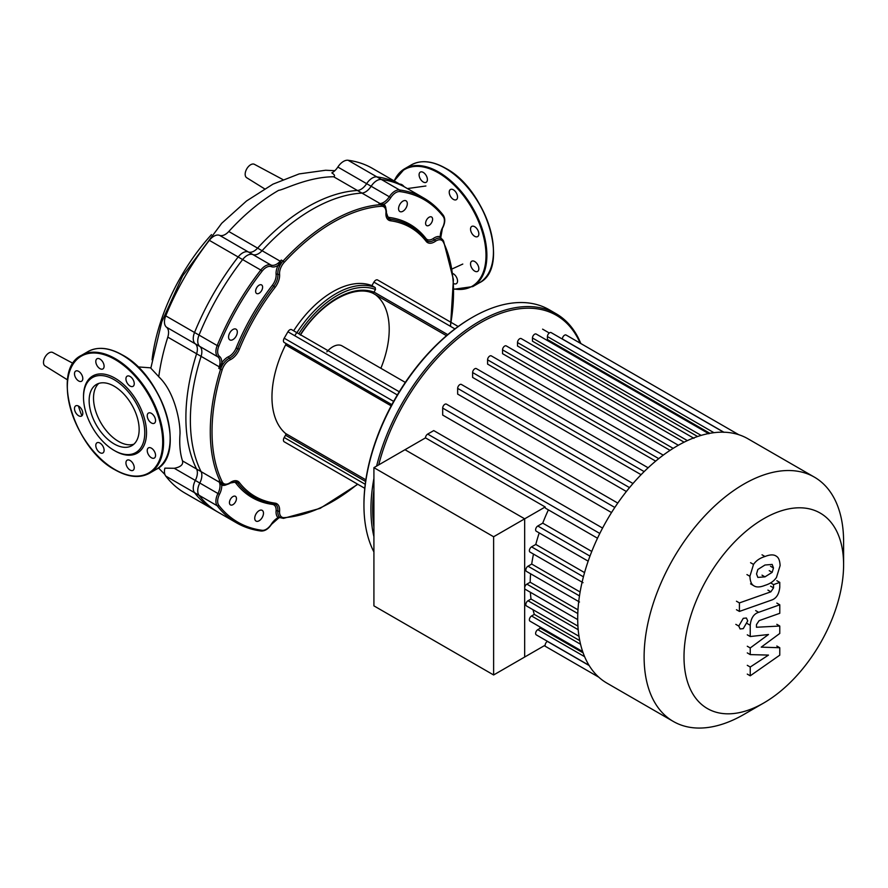 <?xml version="1.0" encoding="UTF-8"?>
<svg xmlns="http://www.w3.org/2000/svg" width="888" height="888" viewBox="0 0 888 888"><rect width="100%" height="100%" fill="white"/><g stroke="black" fill="none" stroke-linecap="round" stroke-linejoin="round"><path stroke-width="1.33" d="M404.14 186.691A5.883 3.397 -120 0 0 401.942 184.704A5.883 3.397 -120 0 0 399.744 184.16M426.185 175.502A5.883 3.397 -120 0 0 420.313 172.106A5.883 3.397 -120 0 0 420.313 178.899A5.883 3.397 -120 0 0 426.185 182.295A5.883 3.397 -120 0 0 426.185 175.502M457.542 197.003A5.883 3.397 -120 0 0 454.978 191.087A5.883 3.397 -120 0 0 450.449 189.51A5.883 3.397 -120 0 0 449.228 192.197A5.883 3.397 -120 0 0 451.792 198.113A5.883 3.397 -120 0 0 456.321 199.689A5.883 3.397 -120 0 0 457.542 197.003M477.633 236.597A5.883 3.397 -120 0 0 477.633 229.814A5.883 3.397 -120 0 0 471.75 226.418L471.75 226.418A5.883 3.397 -120 0 0 471.75 233.2A5.883 3.397 -120 0 0 477.633 236.597L477.633 236.597M474.692 271.106A5.883 3.397 -120 0 0 477.633 271.395A5.883 3.397 -120 0 0 478.532 266.689A5.883 3.397 -120 0 0 474.692 261.505A5.883 3.397 -120 0 0 471.75 261.216A5.883 3.397 -120 0 0 470.851 265.923A5.883 3.397 -120 0 0 474.692 271.106M453.668 283.561A5.883 3.397 -120 0 0 456.321 283.694A5.883 3.397 -120 0 0 456.321 276.912A5.883 3.397 -120 0 0 452.78 273.515M89.144 400.632A35.354 20.413 60 0 1 96.459 384.437A35.354 20.413 60 0 1 123.71 393.917A35.354 20.413 60 0 1 139.15 429.503A35.354 20.413 60 0 1 131.824 445.687A35.354 20.413 60 0 1 104.573 436.208A35.354 20.413 60 0 1 89.144 400.632M133.877 444.189A35.354 20.413 60 0 1 107.537 432.134A35.354 20.413 60 0 1 93.518 398.101A35.354 20.413 60 0 1 98.79 383.416M83.516 396.37L83.516 397.38A43.312 25.008 60 0 1 114.141 379.698A43.312 25.008 60 0 1 144.766 432.745A43.312 25.008 60 0 1 114.141 450.427A43.312 25.008 60 0 1 83.516 397.38L83.516 396.37A44.544 25.719 60 0 1 115.018 378.188A44.544 25.719 60 0 1 146.52 432.745A44.544 25.719 60 0 1 115.018 450.926L114.141 450.427M78.644 371.362A5.883 3.397 60 0 1 82.484 376.534A5.883 3.397 60 0 1 81.585 381.252A5.883 3.397 60 0 1 78.644 380.963A5.883 3.397 60 0 1 74.803 375.779A5.883 3.397 60 0 1 75.702 371.073A5.883 3.397 60 0 1 78.644 371.362M102.886 362.16A5.883 3.397 60 0 1 102.886 368.942A5.883 3.397 60 0 1 97.014 365.556A5.883 3.397 60 0 1 97.014 358.763A5.883 3.397 60 0 1 102.886 362.16M134.243 383.649A5.883 3.397 60 0 1 133.022 386.347A5.883 3.397 60 0 1 128.494 384.77A5.883 3.397 60 0 1 125.93 378.854A5.883 3.397 60 0 1 127.151 376.168A5.883 3.397 60 0 1 131.679 377.744A5.883 3.397 60 0 1 134.243 383.649M154.334 423.254L154.334 423.254A5.883 3.397 60 0 1 148.451 419.858A5.883 3.397 60 0 1 148.451 413.075L148.451 413.075A5.883 3.397 60 0 1 154.334 416.461A5.883 3.397 60 0 1 154.334 423.254M151.393 457.753A5.883 3.397 60 0 1 147.552 452.58A5.883 3.397 60 0 1 148.451 447.874A5.883 3.397 60 0 1 151.393 448.163A5.883 3.397 60 0 1 155.234 453.335A5.883 3.397 60 0 1 154.334 458.053A5.883 3.397 60 0 1 151.393 457.753M127.151 466.955A5.883 3.397 60 0 1 127.151 460.173A5.883 3.397 60 0 1 133.022 463.569A5.883 3.397 60 0 1 133.022 470.351A5.883 3.397 60 0 1 127.151 466.955M95.793 445.465A5.883 3.397 60 0 1 97.014 442.768A5.883 3.397 60 0 1 101.543 444.344A5.883 3.397 60 0 1 104.107 450.26A5.883 3.397 60 0 1 102.886 452.958A5.883 3.397 60 0 1 98.357 451.382A5.883 3.397 60 0 1 95.793 445.465M75.702 405.86L75.702 405.86A5.883 3.397 60 0 1 81.585 409.257A5.883 3.397 60 0 1 81.585 416.05L81.585 416.05A5.883 3.397 60 0 1 75.702 412.654A5.883 3.397 60 0 1 75.702 405.86M264.524 188.8L246.698 177.733A7.737 4.462 -60 0 1 245.61 171.506A7.737 4.462 -60 0 1 250.638 164.757A7.737 4.462 -60 0 1 254.434 164.336L282.839 179.543M381.363 179.476A187.468 108.236 -60 0 1 405.727 187.612L372.438 168.387A187.468 108.236 120 0 0 348.063 160.262A12.377 7.148 120 0 0 337.851 167.044A12.377 7.148 -60 0 1 331.834 172.883C334.643 174.714 335.242 176.002 333.633 176.756L361.916 193.084A12.377 7.148 120 0 0 371.14 186.269A12.377 7.148 -60 0 1 381.363 179.476L348.063 160.262M201.088 471.628L182.506 460.905C183.428 464.579 180.675 467.044 174.27 468.287L164.879 468.143A12.377 7.148 120 0 0 165.745 476.057A187.468 108.236 120 0 0 184.97 493.084L218.259 512.309A187.468 108.236 -60 0 1 199.034 495.271A12.377 7.148 -60 0 1 199.8 483.028A12.377 7.148 120 0 0 201.088 471.628A171.995 99.301 -60 0 1 201.088 356.354A12.377 7.148 120 0 0 199.8 346.442A12.377 7.148 -60 0 1 199.034 335.087A187.468 108.236 -60 0 1 242.635 259.574A12.377 7.148 -60 0 1 252.847 254.556A12.377 7.148 120 0 0 262.082 250.716A171.995 99.301 -60 0 1 361.916 193.084M211.488 234.61A145.821 84.194 120 0 0 152.048 359.773M334.832 170.696L325.641 170.252L299.156 173.915L272.949 184.16L246.52 200.988L221.7 223.299L182.562 276.068L161.816 321.745L150.827 368.187L158.852 376.778M262.082 250.716L228.782 231.502A171.995 99.301 -60 0 1 278.699 190.31C283.272 190.088 307.614 176.923 333.633 176.756M228.782 231.502A12.377 7.148 -60 0 1 219.558 235.342A12.377 7.148 120 0 0 209.335 240.348A187.468 108.236 120 0 0 165.745 315.862A12.377 7.148 120 0 0 166.511 327.217A12.377 7.148 -60 0 1 167.799 337.129L201.088 356.354M182.506 460.905C180.075 453.457 179.243 444.4 180.02 433.733C180.331 421.933 174.714 391.586 158.752 376.79A171.995 99.301 -60 0 1 167.799 337.129M67.544 379.886L45.022 365.9A7.737 4.462 -60 0 1 44.4 358.386A7.737 4.462 -60 0 1 52.758 352.503L73.094 363.403M843.6 541.702L843.6 564.746L843.6 541.702A141.059 81.441 120 0 0 814.385 477.134L747.974 438.794A141.059 81.441 120 0 0 738.638 434.665A141.059 81.441 120 0 0 723.332 432.19A141.059 81.441 120 0 0 708.036 433.666A141.059 81.441 120 0 0 692.74 438.306A141.059 81.441 120 0 0 677.444 445.776A141.059 81.441 120 0 0 662.148 455.966A141.059 81.441 120 0 0 646.853 468.986A141.059 81.441 120 0 0 631.557 485.181A141.059 81.441 120 0 0 616.25 505.316A141.059 81.441 120 0 0 598.667 535.775A141.059 81.441 120 0 0 588.888 559.096A141.059 81.441 120 0 0 582.506 580.441A141.059 81.441 120 0 0 578.876 600.199A141.059 81.441 120 0 0 577.7 618.536A141.059 81.441 120 0 0 578.876 635.519A141.059 81.441 120 0 0 582.506 651.093A141.059 81.441 120 0 0 588.888 665.079A141.059 81.441 120 0 0 598.667 677.089A141.059 81.441 120 0 0 606.915 683.116L673.326 721.456A141.059 81.441 120 0 0 743.855 714.474L763.802 702.952A112.854 65.157 -60 0 1 684.004 656.887A112.854 65.157 -60 0 1 763.802 518.67A112.854 65.157 -60 0 1 843.6 564.746A112.854 65.157 -60 0 1 763.802 702.952M814.385 477.134A141.059 81.441 120 0 0 705.683 514.918A141.059 81.441 120 0 0 644.111 656.887A141.059 81.441 120 0 0 673.326 721.456M602.575 528.071L433.733 430.591L427.683 434.088A3.097 1.787 -60 0 0 425.496 437.873L545.188 506.981L524.675 518.825L524.675 587.923A3.097 1.787 120 0 0 525.319 589.343L577.7 619.591M617.793 503.085L446.431 404.14A3.097 1.787 120 0 0 444.044 404.972A3.097 1.787 120 0 0 442.69 408.091L442.69 415.073L611.532 512.554M632.989 483.516L461.383 384.449A3.097 1.787 120 0 0 459.007 385.281A3.097 1.787 120 0 0 457.653 388.389L457.653 394.094L626.373 491.497M648.129 467.787L476.345 368.609A3.097 1.787 120 0 0 473.97 369.441A3.097 1.787 120 0 0 472.616 372.549L472.616 377.422L641.092 474.692M663.247 455.144L491.308 355.877A3.097 1.787 120 0 0 488.933 356.71A3.097 1.787 120 0 0 487.579 359.818L487.579 364.091L655.666 461.127M678.354 445.254L506.271 345.909A3.097 1.787 120 0 0 503.885 346.731A3.097 1.787 120 0 0 502.541 349.85L502.541 353.668L670.04 450.371M687.368 440.615L517.504 342.546L517.504 345.998L684.104 442.191M701.154 435.386L532.467 337.995L532.467 341.181L697.602 436.519M713.93 432.689L547.43 336.563L547.43 339.527L709.867 433.311M425.496 437.873L404.984 449.716L524.675 518.825L493.617 536.752L373.915 467.654L404.984 449.716L524.675 518.825L524.675 657.031L493.617 674.969L493.617 536.752M530.602 573.792A133.333 76.978 120 0 0 530.169 582.228L526.861 584.138A3.097 1.787 120 0 0 524.675 587.923L524.675 657.031L545.188 645.188A3.097 1.787 120 0 1 547.374 641.402L547.485 641.336M539.504 626.662A133.333 76.978 120 0 0 540.37 628.171L537.806 629.659A3.097 1.787 120 0 0 535.786 632.378A3.097 1.787 120 0 0 536.252 634.853L589.044 665.334M533 609.723A133.333 76.978 120 0 0 534.321 614.385L531.568 615.972A3.097 1.787 120 0 0 529.548 618.703A3.097 1.787 120 0 0 530.014 621.178L582.672 651.581M530.38 592.263A133.333 76.978 120 0 0 531.013 599.023L528.016 600.754A3.097 1.787 120 0 0 525.996 603.474A3.097 1.787 120 0 0 526.473 605.949L578.987 636.274M545.188 506.981A3.097 1.787 120 0 0 545.831 508.391L597.502 538.228M533.488 554.079A133.333 76.978 120 0 0 531.712 564.058L528.016 566.2A3.097 1.787 120 0 0 525.996 568.919A3.097 1.787 120 0 0 526.473 571.406L579.498 602.009M539.227 532.911A133.333 76.978 120 0 0 535.786 544.433L531.568 546.875A3.097 1.787 120 0 0 529.548 549.594A3.097 1.787 120 0 0 530.014 552.081L583.039 582.683M548.384 509.867A133.333 76.978 120 0 0 542.735 523.143L537.806 525.996A3.097 1.787 120 0 0 535.786 528.715A3.097 1.787 120 0 0 536.252 531.202L588.156 561.161M584.559 572.605L535.786 544.433M580.108 591.996L531.712 564.058M577.922 626.107L531.013 599.023M577.977 609.834L530.169 582.228M579.753 640.625L534.321 614.385M583.116 652.858L540.37 628.171M591.763 551.448L542.735 523.143M562.382 339.105L562.382 338.983A3.097 1.787 -60 0 1 563.736 335.864A3.097 1.787 -60 0 1 566.122 335.042L738.838 434.754M547.43 336.563A3.097 1.787 -60 0 1 548.773 333.455A3.097 1.787 -60 0 1 551.159 332.623L723.875 432.334M532.467 337.995A3.097 1.787 -60 0 1 533.81 334.887A3.097 1.787 -60 0 1 536.197 334.055L708.913 433.777M517.504 342.546A3.097 1.787 -60 0 1 518.847 339.427A3.097 1.787 -60 0 1 521.234 338.594L693.95 438.317M237.318 332.012A6.183 3.574 120 0 0 236.042 329.182A6.183 3.574 120 0 0 231.269 330.836A6.183 3.574 120 0 0 228.571 337.063A6.183 3.574 120 0 0 229.848 339.893A6.183 3.574 120 0 0 234.621 338.239A6.183 3.574 120 0 0 237.318 332.012M262.615 287.19A4.951 2.853 120 0 0 261.583 284.926A4.951 2.853 120 0 0 257.775 286.258A4.951 2.853 120 0 0 255.611 291.242A4.951 2.853 120 0 0 256.632 293.506A4.951 2.853 120 0 0 260.45 292.174A4.951 2.853 120 0 0 262.615 287.19M232.945 504.662A4.951 2.853 -60 0 1 230.469 504.906A4.951 2.853 -60 0 1 229.715 500.932A4.951 2.853 -60 0 1 232.945 496.57A4.951 2.853 -60 0 1 235.42 496.325A4.951 2.853 -60 0 1 236.175 500.299A4.951 2.853 -60 0 1 232.945 504.662M259.107 520.779A6.183 3.574 -60 0 1 256.022 521.078A6.183 3.574 -60 0 1 255.067 516.128A6.183 3.574 -60 0 1 259.107 510.667A6.183 3.574 -60 0 1 262.204 510.367A6.183 3.574 -60 0 1 263.148 515.317A6.183 3.574 -60 0 1 259.107 520.779M429.104 217.238A4.951 2.853 -60 0 1 431.579 216.994A4.951 2.853 -60 0 1 432.334 220.968A4.951 2.853 -60 0 1 429.104 225.319A4.951 2.853 -60 0 1 426.629 225.574A4.951 2.853 -60 0 1 425.874 221.6A4.951 2.853 -60 0 1 429.104 217.238M402.941 201.121A6.183 3.574 -60 0 1 406.038 200.821A6.183 3.574 -60 0 1 406.981 205.772A6.183 3.574 -60 0 1 402.941 211.233A6.183 3.574 -60 0 1 399.844 211.533A6.183 3.574 -60 0 1 398.901 206.582A6.183 3.574 -60 0 1 402.941 201.121M380.863 368.298A79.809 46.076 120 0 0 389.21 329.381A79.809 46.076 120 0 0 375.48 294.705M472.438 317.316L471.561 317.815A152.203 87.868 120 0 0 363.947 504.229L363.947 505.239A153.435 88.589 -60 0 1 472.438 317.316A153.435 88.589 -60 0 1 549.161 309.712L556.154 313.753A153.435 88.589 120 0 0 376.601 466.1M373.915 478.421A153.435 88.589 120 0 0 370.94 509.279A153.435 88.589 120 0 0 373.915 536.696M373.915 551.948A153.435 88.589 -60 0 1 363.947 505.239M580.841 343.534A153.435 88.589 120 0 0 556.154 313.753M373.915 527.261A152.203 87.868 -60 0 1 372.694 509.279A152.203 87.868 -60 0 1 373.915 489.876M378.699 464.89A152.203 87.868 -60 0 1 477.811 324.353A152.203 87.868 -60 0 1 580.175 343.156M284.204 441.791L287.923 443.933A3.707 2.142 -60 0 1 287.923 443.933L284.204 441.791A3.707 2.142 -60 0 1 284.204 437.507L285.525 435.231A1.543 0.888 120 0 0 285.592 433.499A86.003 49.65 -60 0 1 285.592 344.899A1.543 0.888 120 0 0 285.525 343.245L284.204 342.491A3.707 2.142 -60 0 1 284.204 338.206L287.923 331.779A3.707 2.142 -60 0 1 291.63 329.637L293.651 330.791A86.003 49.65 -60 0 1 371.906 285.614L375.18 287.512L375.502 289.488L374.014 292.063A1.543 0.888 -60 0 0 373.948 292.174L372.971 293.251M296.759 332.589A79.809 46.076 120 0 0 294.772 335.731M291.63 329.637L399.267 391.775M371.906 285.614L373.915 282.129A3.707 2.142 -60 0 1 377.633 279.986L381.341 282.129M391.841 404.639L285.525 343.245M458.197 326.495L377.633 279.986L458.197 326.495M326.84 351.87A18.559 10.712 -60 0 1 342.058 345.887L405.317 382.406M380.419 203.918A1.232 0.644 104.3 0 1 380.286 203.741L384.149 205.727A12.377 7.148 120 0 0 383.438 205.206A12.377 7.148 120 0 0 380.763 204.64A171.995 99.301 120 0 0 283.039 261.061L281.285 260.051A171.995 99.301 120 0 0 280.231 261.205L280.819 261.427L278.088 265.334A13.609 7.859 120 0 0 276.101 274.414A1.232 0.777 174.8 0 1 277.844 274.325A12.377 7.148 -60 0 1 273.737 286.302A156.532 90.376 120 0 0 237.729 348.662A12.377 7.148 -60 0 1 229.415 358.208A12.377 7.148 120 0 0 223.166 363.902A12.377 7.148 120 0 0 220.524 369.33L218.781 368.32L223.166 363.902L221.745 362.903L219.736 367.232M357.531 484.127A170.762 98.59 -60 0 1 284.26 517.649A11.133 6.427 -60 0 1 279.587 511.111A13.609 7.859 120 0 0 275.069 503.152A155.289 89.655 -60 0 1 239.349 482.528A13.609 7.859 120 0 0 230.203 482.595A11.133 6.427 -60 0 1 222.2 481.818A170.762 98.59 -60 0 1 222.2 369.774A11.133 6.427 -60 0 1 230.203 359.773A13.609 7.859 120 0 0 239.349 349.273A155.289 89.655 -60 0 1 275.069 287.401A13.609 7.859 120 0 0 279.587 274.226A11.133 6.427 -60 0 1 284.26 262.293L283.039 261.061A12.377 7.148 120 0 0 279.653 266.056L280.819 261.427M279.587 274.226A1.232 0.777 -5.2 0 1 277.844 274.325A12.377 7.148 120 0 1 279.653 266.056L278.088 265.334A13.609 7.859 120 0 1 271.317 266.644A1.232 1.01 111.6 0 0 271.007 265.046A12.377 7.148 120 0 0 260.783 270.052L262.115 271.162A11.133 6.427 -60 0 1 271.317 266.644M219.514 366.966L218.781 368.32A171.995 99.301 120 0 1 219.247 366.833L219.514 366.966M219.736 482.251A1.232 0.644 -44.3 0 0 219.514 482.217L218.781 481.163L220.524 482.173A12.377 7.148 120 0 0 222.355 484.204A12.377 7.148 120 0 0 223.166 484.571L218.781 481.163A171.995 99.301 120 0 0 219.247 482.117L196.603 469.042A171.995 99.301 -60 0 1 196.603 353.768L219.247 366.833A12.377 7.148 -60 0 0 219.847 364.302A12.377 7.148 -60 0 0 217.96 356.921A1.232 1.01 -51.6 0 0 219.503 356.388A11.133 6.427 -60 0 1 218.814 346.165A186.225 107.515 -60 0 1 262.115 271.162M248.363 251.97L271.007 265.046A12.377 7.148 -60 0 0 278.344 262.992A12.377 7.148 -60 0 0 280.231 261.205L257.598 248.129A12.377 7.148 -60 0 1 248.363 251.97A12.377 7.148 120 0 0 238.151 256.987A187.468 108.236 120 0 0 194.55 332.489A12.377 7.148 120 0 0 195.316 343.856A12.377 7.148 -60 0 1 196.603 353.768M385.903 208.38A13.609 7.859 120 0 0 383.96 204.207L380.286 203.741A1.232 0.944 86.7 0 0 380.064 203.563A171.995 99.301 120 0 0 379.01 203.63L380.763 204.64A1.232 0.944 86 0 1 381.285 206.271A11.133 6.427 -60 0 1 385.958 212.809A13.609 7.859 120 0 0 390.476 220.768A155.289 89.655 -60 0 1 426.196 241.392A13.609 7.859 120 0 0 435.353 241.325A11.133 6.427 -60 0 1 443.345 242.102A170.762 98.59 -60 0 1 450.283 326.207M443.345 242.102A1.232 0.944 154 0 0 443.267 240.726A12.377 7.148 120 0 0 441.447 238.694A12.377 7.148 120 0 0 440.637 238.339A1.232 0.999 107.9 0 1 440.304 236.73A13.609 7.859 120 0 0 433.422 238.406A1.232 0.644 -124.7 0 0 434.387 239.871A12.377 7.148 -60 0 1 427.328 241.037A12.377 7.148 -60 0 1 426.418 240.326M390.731 197.702A11.133 6.427 -60 0 1 399.933 191.597A186.225 107.515 -60 0 1 443.234 216.594A1.232 0.988 142.5 0 0 443.112 215.129A187.468 108.236 120 0 0 423.876 198.091A187.468 108.236 120 0 0 399.511 189.965A12.377 7.148 120 0 0 389.299 196.748L390.731 197.702A13.609 7.859 120 0 1 383.96 204.207A1.232 0.999 -47.9 0 0 383.916 205.517M382.806 204.862L384.149 205.727L382.806 204.862A1.232 0.688 117.1 0 1 382.595 204.018M441.258 238.939L440.304 236.73A13.609 7.859 120 0 1 442.546 227.617A11.133 6.427 -60 0 0 443.234 216.594M435.353 241.325A1.232 0.644 55.3 0 0 434.387 239.871A12.377 7.148 120 0 1 440.637 238.339L441.369 238.672M257.598 248.129A171.995 99.301 -60 0 1 357.431 190.487L380.064 203.563A12.377 7.148 -60 0 0 381.962 203.163A12.377 7.148 -60 0 0 389.299 196.748L366.655 183.672A12.377 7.148 -60 0 1 357.431 190.487M442.59 227.528L442.779 227.672C445.21 222.71 445.399 218.603 443.345 215.34C437.828 208.158 431.346 202.409 423.876 198.091L401.243 185.026A187.468 108.236 120 0 0 376.878 176.89A12.377 7.148 120 0 0 366.655 183.672M280.308 517.649L279.653 517.182A12.377 7.148 -60 0 1 277.844 511A12.377 7.148 120 0 0 275.324 504.306A12.377 7.148 120 0 0 274.248 503.873M230.203 482.595A1.232 0.644 55.3 0 1 230.036 483.105C230.536 483.405 223.843 486.147 222.355 484.204L221.734 483.838A1.232 0.688 122.9 0 0 220.901 484.071L221.745 485.17A13.609 7.859 120 0 0 226.34 484.759M279.587 511.111A1.232 0.644 -175.3 0 1 277.844 511A1.232 0.644 4.7 0 0 276.101 510.9A13.609 7.859 120 0 0 278.088 517.693L280.486 517.415M271.317 524.197A11.133 6.427 -60 0 1 262.115 530.303A1.232 0.988 97.5 0 1 261.083 531.024C264.935 531.168 268.398 528.948 271.484 524.364L271.317 524.197A13.609 7.859 120 0 1 278.088 517.693A1.232 0.999 132.1 0 1 279.653 517.182A12.377 7.148 120 0 0 280.364 517.704L283.472 518.37L320.113 508.38L357.797 484.282M222.866 484.46A1.232 0.999 -72.1 0 0 221.745 485.17A13.609 7.859 120 0 1 219.503 494.283L217.96 493.517A12.377 7.148 120 0 0 217.194 505.76A187.468 108.236 120 0 0 236.419 522.788A187.468 108.236 120 0 0 260.783 530.924A1.232 0.988 97.5 0 0 261.083 531.024C252.114 529.836 243.889 527.095 236.419 522.788L213.775 509.723A187.468 108.236 120 0 1 194.55 492.685L217.194 505.76A1.232 0.988 142.5 0 0 218.814 505.305A11.133 6.427 -60 0 1 219.503 494.283M196.603 469.042A12.377 7.148 -60 0 1 195.316 480.441L217.96 493.517A12.377 7.148 -60 0 0 219.847 483.949A12.377 7.148 -60 0 0 219.247 482.117A1.232 0.944 153.3 0 0 219.514 482.217L220.901 484.071M195.316 480.441A12.377 7.148 120 0 0 194.55 492.685M756.532 573.948L757.841 569.497L764.979 565.012L772.172 564.435L773.481 567.965L772.172 572.349L764.979 576.856L757.841 577.411L756.532 573.948M764.979 585.359C759.884 587.412 756.065 587.468 753.524 585.547C751.359 584.271 750.149 581.185 749.905 576.29L753.524 564.413C756.065 560.694 759.884 558.053 764.979 556.51C770.118 554.445 773.948 554.378 776.478 556.31C778.654 557.609 779.864 560.705 780.108 565.623L776.478 577.444C773.948 581.163 770.118 583.793 764.979 585.359M754.267 586.036L750.571 583.838M750.571 562.703L753.524 564.413M775.746 555.821L776.478 556.31M771.328 600.166L739.415 611.421L739.415 602.919L770.873 591.819L773.537 587.867L773.537 584.593L779.775 582.395L779.775 587.234C779.054 594.305 776.234 598.612 771.328 600.166M736.463 609.723L739.415 611.421M736.463 601.22L739.415 602.919M770.595 582.894L773.537 584.593M776.822 580.685L779.775 582.395M743.256 618.326L746.42 618.015L747.718 620.912L743.256 628.649L740.093 628.959L738.783 626.062L743.256 618.326M761.238 647.141L779.775 647.729L779.775 655.166L750.238 675.812L750.238 667.032L768.486 655.089L750.238 654.6L750.238 647.951L768.486 634.509L750.238 636.53L750.227 625.274C750.915 618.215 753.723 613.897 758.641 612.32L779.786 604.795L779.786 613.297L759.118 620.645L756.465 624.597L756.465 627.25L779.775 626.04L779.775 633.466L761.238 647.141M776.822 646.031L779.775 647.729M747.285 674.103L750.238 675.812M747.285 665.323L750.238 667.032M747.285 652.902L750.238 654.6M747.285 646.242L750.238 647.951M747.285 634.831L750.238 636.53M776.834 603.085L779.786 604.795M776.822 624.331L779.775 626.04M493.617 674.969L373.915 605.86L373.915 467.654M394.405 181.074A67.433 38.939 60 0 1 438.317 172.838A67.433 38.939 60 0 1 485.348 245.954A67.433 38.939 60 0 1 453.857 288.933M394.194 180.952A68.054 39.294 60 0 1 404.728 168.709A68.054 39.294 60 0 1 438.75 172.083A68.054 39.294 60 0 1 486.879 255.433A68.054 39.294 60 0 1 472.782 286.591L479.342 282.806A68.054 39.294 60 0 0 493.439 251.648A68.054 39.294 60 0 0 445.321 168.298A68.054 39.294 60 0 0 411.288 164.924C420.945 159.707 432.389 160.817 445.621 168.265C486.724 189.521 510.345 268.309 479.342 282.806M445.754 168.542A67.433 38.939 60 0 1 493.439 251.393M122.455 355.2A67.433 38.939 60 0 1 170.141 438.05M122.022 354.945A68.054 39.294 60 0 1 170.141 438.306A68.054 39.294 60 0 1 156.044 469.452C187.046 454.967 163.425 376.168 122.322 354.923C109.091 347.474 97.647 346.364 87.99 351.581A68.054 39.294 60 0 1 122.022 354.945M67.333 386.524A68.054 39.294 60 0 1 81.43 355.367A68.054 39.294 60 0 1 115.451 358.741A68.054 39.294 60 0 1 163.581 442.091A68.054 39.294 60 0 1 149.484 473.249L156.044 469.452M115.018 359.496A67.433 38.939 60 0 1 162.704 442.091A67.433 38.939 60 0 1 115.018 469.619A67.433 38.939 60 0 1 67.333 387.024A67.433 38.939 60 0 1 115.018 359.496M81.896 415.817A67.433 38.939 60 0 1 78.444 406.049M174.27 468.287L199.8 483.028M199.8 346.442L166.511 327.217M165.745 315.862L199.034 335.087M219.558 235.342L252.847 254.556M371.14 186.269L337.851 167.044M209.335 240.348L242.635 259.574M165.745 476.057L199.034 495.271M589.965 556.11L537.806 525.996M583.416 576.812L531.568 546.875M579.476 595.904L528.016 566.2M578.199 629.714L528.016 600.754M577.788 613.541L526.861 584.138M580.552 644.266L531.568 615.972M584.615 656.676L537.806 629.659M589.155 665.523L547.374 641.402M723.864 432.212L562.382 338.983M673.16 448.351L502.541 349.85M599.811 533.466L427.683 434.088M658.73 458.63L487.579 359.818M644.155 471.595L472.616 372.549M629.514 487.612L457.653 388.389M614.818 507.459L442.69 408.091M298.801 333.766A84.449 48.762 -60 0 1 375.502 289.488M375.18 287.512A86.003 49.65 120 0 0 296.925 332.689M373.948 292.174A81.363 46.975 120 0 0 300.355 334.665M447.752 334.643L374.014 292.063M373.027 293.284L446.509 335.708L373.004 293.273C353.79 284.282 320.735 302.797 300.399 335.109M284.26 262.293A170.762 98.59 -60 0 1 381.285 206.271M285.592 344.899L391.186 405.86M365.856 479.831L285.592 433.499M285.525 435.231L365.612 481.474M454.945 328.904L373.915 282.129M365.234 484.293L284.204 437.507M393.628 401.376L284.204 338.206M397.347 394.949L287.923 331.779M279.11 263.758L280.308 264.036M276.101 274.414A11.133 6.427 -60 0 1 272.405 285.192L275.069 287.401M272.405 285.192A157.764 91.087 120 0 0 236.108 348.052L239.349 349.273M230.203 359.773A1.232 0.777 -114.8 0 0 229.415 358.208A1.232 0.777 65.2 0 1 228.627 356.643A13.609 7.859 120 0 0 221.745 362.903A13.609 7.859 120 0 0 219.503 356.388M236.108 348.052A11.133 6.427 -60 0 1 228.627 356.643M221.734 365.479L220.901 364.591M238.151 256.987L260.783 270.052A187.468 108.236 120 0 0 217.194 345.565L218.814 346.165M194.55 332.489L217.194 345.565A12.377 7.148 120 0 0 217.96 356.921L195.316 343.856M222.2 369.774L220.524 369.33A171.995 99.301 120 0 0 220.524 482.173A1.232 0.944 154 0 0 222.2 481.818M426.196 241.392A1.232 0.988 142.3 0 0 426.074 239.927A156.532 90.376 120 0 0 410.167 225.896A156.532 90.376 120 0 0 390.065 219.136A12.377 7.148 -60 0 1 388.478 218.603L386.313 212.41A1.232 0.644 -175.3 0 1 385.958 212.809M390.476 220.768A1.232 0.988 97.7 0 0 390.065 219.136A1.232 0.988 97.7 0 1 389.643 217.505A11.133 6.427 -60 0 1 386.336 214.641M425.674 239.327A1.232 0.988 142.3 0 1 425.94 238.461A157.764 91.087 120 0 0 389.643 217.505M433.422 238.406A11.133 6.427 -60 0 1 425.94 238.461M440.803 237.629A1.232 1.199 -50.3 0 0 441.247 238.583L440.803 237.396L442.546 227.617M376.878 176.89L399.511 189.965A1.232 0.988 97.5 0 1 399.933 191.597M284.26 517.649A1.232 0.944 86 0 1 283.472 518.37M275.069 503.152A1.232 0.988 97.7 0 1 273.737 503.774A156.532 90.376 -60 0 1 253.635 497.014A156.532 90.376 -60 0 1 237.729 482.983A12.377 7.148 120 0 0 236.474 481.873L230.036 483.105M239.349 482.528A1.232 0.988 142.3 0 1 237.729 482.983A1.232 0.988 -37.7 0 0 236.108 483.438A157.764 91.087 120 0 0 272.405 504.395A11.133 6.427 -60 0 1 276.101 510.9M280.364 517.704L280.164 517.593A1.232 1.199 -69.7 0 0 279.11 517.682M273.027 503.729A1.232 0.988 -82.3 0 0 272.405 504.395M231.979 482.006A11.133 6.427 -60 0 1 236.108 483.438M262.115 530.303A186.225 107.515 -60 0 1 218.814 505.305M770.529 566.267L773.481 567.965M769.219 570.651L772.172 572.349M762.026 575.158L764.979 576.856M746.952 574.591L749.905 576.29M762.026 554.811L764.979 556.51M767.92 590.109L770.873 591.819M770.584 586.158L773.537 587.867M735.83 624.364L738.783 626.062M747.274 623.565L750.227 625.274M755.688 610.611L758.641 612.32M394.128 180.919L404.728 168.709L411.288 164.924M453.857 289.233L472.782 286.591M87.99 351.581L81.43 355.367C50.427 369.863 74.048 448.651 115.151 469.907C128.383 477.344 139.827 478.466 149.484 473.249M137.895 366.899L150.871 367.854M164.924 474.514L158.419 467.887M452.125 268.931L462.781 264.058M425.896 185.992L407.381 188.567M549.272 333L542.601 329.148M598.756 677.167L544.289 645.709L598.756 677.167M364.779 488.311L287.923 443.933M450.538 326.362L453.402 279.476L443.578 241.059L441.258 238.595M253.635 497.014L275.324 504.306M410.167 225.896L427.328 241.037M386.313 212.41C386.824 212.687 385.858 205.528 383.438 205.206L383.239 205.095M280.142 517.582L278.921 517.804L271.484 524.364"/></g></svg>
